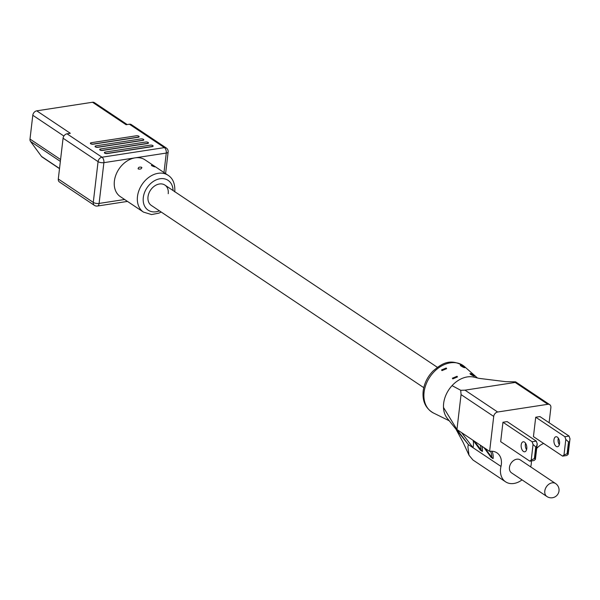 <?xml version="1.0" encoding="UTF-8"?>
<svg xmlns="http://www.w3.org/2000/svg" width="600" height="600" viewBox="0 0 600 600"><rect width="100%" height="100%" fill="white"/><g stroke="black" fill="none" stroke-linecap="round" stroke-linejoin="round"><path stroke-width="0.9" d="M555.592 483.548L520.252 459.908A7.808 5.827 123.8 0 0 513.653 460.5A7.808 5.827 123.8 0 0 509.46 467.385A7.808 5.827 123.8 0 0 511.567 472.882L546.915 496.522A7.808 7.808 0 0 0 558.87 491.722A7.808 7.808 0 0 0 555.592 483.548A7.808 5.827 123.8 0 0 552.097 482.85A7.808 5.827 123.8 0 0 544.8 491.025A7.808 5.827 123.8 0 0 546.915 496.522M524.528 442.125A5.062 2.782 -98.7 0 0 523.207 441.78A5.062 2.782 -98.7 0 0 521.13 446.04A5.062 2.782 -98.7 0 0 523.433 451.44A5.062 2.782 -98.7 0 0 524.745 451.785A5.062 2.782 -98.7 0 0 526.83 447.533A5.062 2.782 -98.7 0 0 524.528 442.125M525.57 443.22A5.062 2.782 -98.7 0 0 526.567 449.707M556.192 446.4A5.062 2.782 81.3 0 1 553.89 441A5.062 2.782 81.3 0 1 555.967 436.74A5.062 2.782 81.3 0 1 557.287 437.085A5.062 2.782 81.3 0 1 559.59 442.493A5.062 2.782 81.3 0 1 557.513 446.745A5.062 2.782 81.3 0 1 556.192 446.4M558.33 438.18A5.062 2.782 -98.7 0 0 559.327 444.668M433.44 412.995C425.625 408.51 422.205 401.197 423.173 391.058C424.178 383.498 427.455 376.837 432.982 371.077C441.315 364.058 449.933 357.345 464.49 366.6A28.05 20.94 123.8 0 0 440.228 366.765A28.05 20.94 123.8 0 0 424.088 392.22A28.05 20.94 123.8 0 0 433.44 412.995L449.295 420.81M460.688 365.79C460.26 364.612 461.513 365.062 464.438 367.155C465 368.1 463.748 367.642 460.688 365.79L460.29 365.13M470.385 374.235C469.965 373.05 471.21 373.507 474.135 375.6C474.697 376.538 473.452 376.087 470.385 374.235L469.987 373.575M442.005 370.605L441.548 369.938L446.213 368.017L446.662 368.655L442.005 370.605M452.82 378.885L452.362 378.21L457.028 376.29L457.47 376.928L452.82 378.885M474.135 375.6L474.585 376.163M464.438 367.155L464.888 367.718M549.105 422.722L550.875 407.64A4.223 3.15 123.8 0 0 549.735 404.67A4.223 3.15 123.8 0 0 547.845 404.295L497.655 412.013A4.223 3.15 123.8 0 0 493.717 416.43L461.055 394.59L456.952 429.533L489.607 451.38A16.357 12.21 -56.2 0 1 496.935 452.835A16.357 12.21 -56.2 0 1 501.353 464.347A16.357 12.21 -56.2 0 1 500.985 466.41A18.562 13.86 123.8 0 0 500.572 468.75A18.562 13.86 123.8 0 0 505.59 481.822L472.935 459.982L469.013 455.235L467.91 446.903L468.33 444.57L456.952 429.533L443.482 407.445A25.312 18.9 -56.2 0 1 443.64 403.44A25.312 18.9 -56.2 0 1 452.055 385.635A25.312 18.9 -56.2 0 1 474.165 377.197L479.033 378.368L505.658 381.66L515.565 381.847L515.19 382.447L515.565 381.847M443.482 407.445A25.312 18.9 -56.2 0 0 447.3 418.35L468.33 444.57L472.995 447.69L461.618 432.653M505.59 481.822A18.562 13.86 123.8 0 0 522.023 479.873M530.7 466.897A18.562 13.86 123.8 0 0 531.248 464.033A18.562 13.86 123.8 0 0 531.375 461.737A16.357 12.21 -56.2 0 1 531.39 460.935M483.998 447.623L490.987 457.245L493.088 458.647L491.715 457.215A15.3 11.422 123.8 0 0 490.515 451.268M473.265 440.445L480.263 450.067L482.362 451.47L474.195 441.067M473.085 440.325A16.357 12.21 -56.2 0 1 473.362 445.627A16.357 12.21 -56.2 0 1 472.995 447.69L500.985 466.41M563.993 454.972L565.815 439.44L564.877 436.717L569.062 436.072L539.903 416.572L535.717 417.21L533.438 436.627L562.597 456.135L566.783 455.49L568.178 454.327L567.825 453.435L563.993 454.972L562.597 456.135M493.717 416.43L489.607 451.38M536.692 448.47A16.357 12.21 -56.2 0 1 543.645 443.452M533.055 444.48L535.732 446.933L534.368 458.58L531.232 460.013L533.055 444.48L532.118 441.757L536.295 441.112L507.135 421.612L502.957 422.25L500.678 441.668L529.838 461.175L534.015 460.53L535.41 459.368L535.065 458.475L536.43 446.827L537.24 443.835L535.41 459.368M536.295 441.112L537.24 443.835M531.232 460.013L529.838 461.175M532.118 441.757L502.957 422.25M534.368 458.58L535.065 458.475M535.732 446.933L536.43 446.827M564.877 436.717L535.717 417.21M569.062 436.072L570 438.795L568.178 454.327M567.825 453.435L570 438.795M565.815 439.44L568.5 441.893L569.197 441.787M568.5 441.893L567.127 453.54M461.055 394.59L460.732 390.285L465 390.165L515.19 382.447L547.845 404.295M460.732 390.285L452.055 385.635M480.053 449.415L480.263 450.067A16.357 12.21 123.8 0 0 480.293 449.752M484.928 448.245L491.715 457.215M490.785 456.592L490.987 457.245A16.357 12.21 123.8 0 0 491.025 456.93M141.578 167.243C141.907 168.697 140.835 169.297 138.375 169.028C138.015 167.407 139.08 166.815 141.578 167.243L141.892 167.648M154.62 166.53C155.1 167.1 154.14 166.822 151.725 165.683C151.312 164.933 152.28 165.218 154.62 166.53L154.995 166.868M90.72 143.618A1.792 0.675 6.7 0 0 93.195 144.053L138.322 137.108A1.792 0.675 6.7 0 0 139.11 136.657A1.792 0.675 6.7 0 0 138.203 135.945A1.792 0.675 6.7 0 0 136.335 135.78L91.215 142.725A1.792 0.675 6.7 0 0 90.42 143.175A1.792 0.675 6.7 0 0 90.72 143.618M90.427 143.257A1.792 0.675 6.7 0 0 90.405 143.333A1.792 0.675 6.7 0 0 90.705 143.767A1.792 0.675 6.7 0 0 93.18 144.203L138.308 137.265A1.792 0.675 6.7 0 0 139.095 136.808A1.792 0.675 6.7 0 0 139.095 136.733M95.385 146.738A1.792 0.675 6.7 0 0 97.86 147.172L142.988 140.227A1.792 0.675 6.7 0 0 143.782 139.778A1.792 0.675 6.7 0 0 142.875 139.065A1.792 0.675 6.7 0 0 141 138.9L95.88 145.845A1.792 0.675 6.7 0 0 95.085 146.295A1.792 0.675 6.7 0 0 95.385 146.738M95.093 146.377A1.792 0.675 6.7 0 0 95.07 146.453A1.792 0.675 6.7 0 0 95.37 146.887A1.792 0.675 6.7 0 0 97.845 147.322L142.972 140.385A1.792 0.675 6.7 0 0 143.76 139.928A1.792 0.675 6.7 0 0 143.76 139.852M100.05 149.858A1.792 0.675 6.7 0 0 102.525 150.292L147.653 143.347A1.792 0.675 6.7 0 0 148.447 142.898A1.792 0.675 6.7 0 0 147.54 142.185A1.792 0.675 6.7 0 0 145.672 142.02L100.545 148.965A1.792 0.675 6.7 0 0 99.75 149.415A1.792 0.675 6.7 0 0 100.05 149.858M99.757 149.498A1.792 0.675 6.7 0 0 99.735 149.572A1.792 0.675 6.7 0 0 100.035 150.007A1.792 0.675 6.7 0 0 102.51 150.45L147.637 143.505A1.792 0.675 6.7 0 0 148.425 143.047A1.792 0.675 6.7 0 0 148.425 142.972M104.715 152.977A1.792 0.675 6.7 0 0 107.19 153.413L152.317 146.468A1.792 0.675 6.7 0 0 153.113 146.017A1.792 0.675 6.7 0 0 152.205 145.305A1.792 0.675 6.7 0 0 150.337 145.14L105.21 152.085A1.792 0.675 6.7 0 0 104.415 152.542A1.792 0.675 6.7 0 0 104.715 152.977M104.422 152.618A1.792 0.675 6.7 0 0 104.4 152.692A1.792 0.675 6.7 0 0 104.7 153.135A1.792 0.675 6.7 0 0 107.175 153.57L152.303 146.625A1.792 0.675 6.7 0 0 153.09 146.175A1.792 0.675 6.7 0 0 153.09 146.093M168.225 193.695A12.232 9.135 123.8 0 0 164.917 185.085A12.232 9.135 123.8 0 0 154.567 186.015A12.232 9.135 123.8 0 0 148.005 196.808A12.232 9.135 123.8 0 0 151.312 205.417L423.765 387.66M151.725 165.683L151.38 165.27M138.375 169.028L138.053 168.585M168.097 175.282L145.005 159.833A22.148 16.538 123.8 0 0 135.083 157.86A22.148 16.538 123.8 0 0 114.39 181.058A22.148 16.538 123.8 0 0 120.375 196.657L143.468 212.1A22.148 16.538 -56.2 0 1 137.483 196.507A22.148 16.538 -56.2 0 1 149.363 176.97A22.148 16.538 -56.2 0 1 168.097 175.282C172.988 178.403 175.215 183.938 174.788 191.903M59.505 168.653L42.09 156.998A4.223 3.15 -56.2 0 1 41.483 156.42L30.532 141.45A4.223 3.15 -56.2 0 1 30 139.065L32.797 115.252A4.223 3.15 -56.2 0 1 36.742 110.835L70.328 133.297L67.02 133.808L102.007 157.215L164.4 147.615L129.413 124.215L126.097 124.725L92.505 102.255A4.223 3.15 -56.2 0 1 94.395 102.63L127.177 124.552M36.742 110.835L92.505 102.255M163.988 172.538L166.275 153.06L103.89 162.66L99.097 203.43A4.223 1.583 -173.3 0 1 93.278 202.403A4.223 3.15 -56.2 0 0 94.418 205.373L59.43 181.972A4.223 3.15 -56.2 0 1 58.29 178.995L93.278 202.403L98.07 161.632L63.075 138.225L58.29 178.995M63.075 138.225A4.223 3.15 -56.2 0 1 67.02 133.808M129.413 124.215A4.223 3.15 -56.2 0 1 131.303 124.59L166.29 147.99A4.223 3.15 -56.2 0 0 164.4 147.615A4.223 2.317 -98.7 0 1 166.275 153.06A4.223 1.583 -173.3 0 0 168.135 151.995A4.223 4.223 0 0 0 166.29 147.99M492 451.245A16.357 12.21 -56.2 0 1 493.088 458.647M482.07 446.332A16.357 12.21 -56.2 0 1 482.362 451.47M465 390.165L497.655 412.013M480.99 450.037A15.3 11.422 123.8 0 0 480.225 445.095M173.047 190.523A17.933 13.388 123.8 0 0 158.933 178.965A17.933 13.388 123.8 0 0 143.303 197.528A17.933 13.388 123.8 0 0 159.45 210.862M127.485 201.413L97.41 206.04A4.223 2.317 -98.7 0 0 99.097 203.43L124.627 199.5M30 139.065L60.578 159.517M63.877 136.042L32.797 115.252M41.483 156.42L59.52 168.488M60.352 161.392L30.532 141.45M98.07 161.632A4.223 3.15 -56.2 0 1 102.007 157.215A4.223 2.317 -98.7 0 1 103.89 162.66A4.223 1.583 -173.3 0 1 98.07 161.632M477.48 378.015L464.49 366.6M469.013 455.235L463.132 442.433L455.805 428.865M515.82 381.983L549.735 404.67M165.593 173.61L168.135 151.995M94.418 205.373A4.223 4.223 0 0 0 97.41 206.04M143.468 212.1L151.553 214.567L158.895 213.135L161.205 212.04M164.917 185.085L437.37 367.32"/></g></svg>
